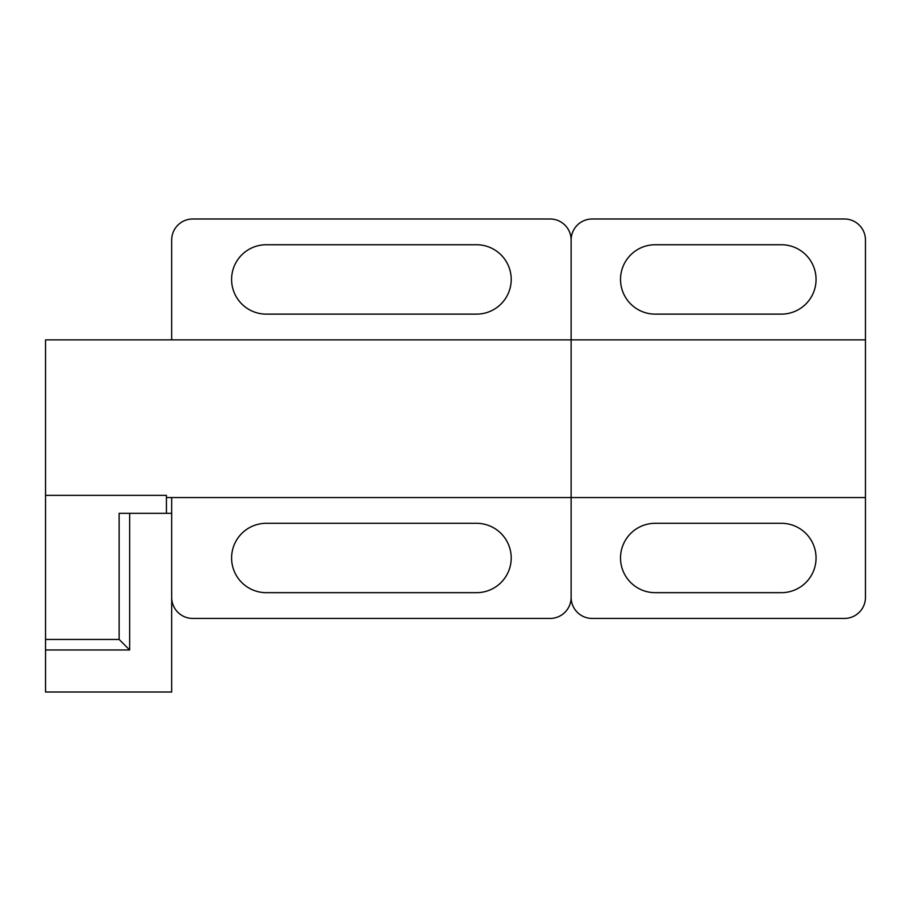<?xml version="1.0" encoding="UTF-8"?>
<svg xmlns="http://www.w3.org/2000/svg" width="911" height="911" viewBox="0 0 911 911"><rect width="100%" height="100%" fill="white"/><g stroke="black" fill="none" stroke-linecap="round" stroke-linejoin="round"><path stroke-width="1.37" d="M171.689 597.411A21.021 21.021 0 0 0 192.711 618.432L550.107 618.432A21.021 21.021 0 0 0 571.129 597.411L571.129 339.871L571.129 597.411A21.021 21.021 0 0 0 592.15 618.432L844.429 618.432A21.021 21.021 0 0 0 865.45 597.411L865.45 240.014A21.021 21.021 0 0 0 844.429 218.993L592.15 218.993A21.021 21.021 0 0 0 571.129 240.014A21.021 21.021 0 0 0 550.107 218.993L192.711 218.993A21.021 21.021 0 0 0 171.689 240.014L171.689 339.871M171.689 497.543L171.689 513.314L129.647 513.314L129.647 649.964L45.55 649.964L45.55 692.007L171.689 692.007L171.689 513.314M865.45 339.871L571.129 339.871L571.129 240.014L571.129 339.871L45.55 339.871L45.55 495.368L166.428 495.368L166.428 513.314M266.297 592.674L476.521 592.674A34.686 34.686 0 0 0 511.208 557.987A34.686 34.686 0 0 0 476.521 523.301L266.297 523.301A34.686 34.686 0 0 0 231.599 557.987A34.686 34.686 0 0 0 266.297 592.674M266.297 244.74A34.686 34.686 0 0 0 231.599 279.426A34.686 34.686 0 0 0 266.297 314.124L476.521 314.124A34.686 34.686 0 0 0 511.208 279.426A34.686 34.686 0 0 0 476.521 244.74L266.297 244.74M166.428 497.543L865.45 497.543M129.647 649.964L119.136 639.454L119.136 513.314L129.647 513.314M45.55 649.964L45.55 495.368M119.136 639.454L45.55 639.454M781.353 244.74L655.214 244.74A34.686 34.686 0 0 0 620.528 279.426A34.686 34.686 0 0 0 655.214 314.124L781.353 314.124A34.686 34.686 0 0 0 816.051 279.426A34.686 34.686 0 0 0 781.353 244.74M781.353 592.674A34.686 34.686 0 0 0 816.051 557.987A34.686 34.686 0 0 0 781.353 523.301L655.214 523.301A34.686 34.686 0 0 0 620.528 557.987A34.686 34.686 0 0 0 655.214 592.674L781.353 592.674"/></g></svg>

